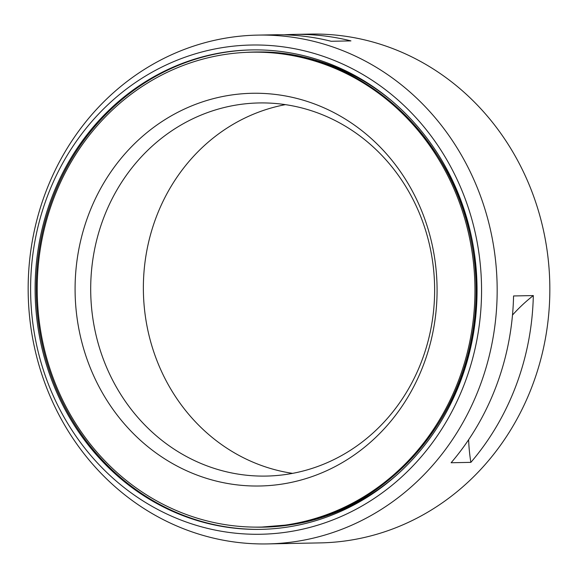 <?xml version="1.0" encoding="UTF-8"?>
<svg xmlns="http://www.w3.org/2000/svg" width="578" height="578" viewBox="0 0 578 578"><rect width="100%" height="100%" fill="white"/><g stroke="black" fill="none" stroke-linecap="round" stroke-linejoin="round"><path stroke-width="0.87" d="M260.685 527.085A237.493 218.867 -91.1 0 1 37.902 307.771A237.493 218.867 -91.1 0 1 225.94 54.318A237.493 218.867 88.9 0 1 251.481 52.193A237.493 218.867 88.9 0 1 474.263 271.501A237.493 218.867 88.9 0 1 286.226 524.961A237.493 218.867 -91.1 0 1 260.685 527.085L261.841 527.064A237.493 218.867 -91.1 0 0 287.382 524.94A237.493 218.867 88.9 0 0 475.419 271.479A237.493 218.867 88.9 0 0 252.637 52.172C371.705 46.45 479.935 162.057 476.51 290.821C478.49 405.604 392.946 511.747 287.483 524.932L261.841 527.064M231.157 95.038A196.39 180.993 88.9 0 1 435.357 263.207A196.39 180.993 88.9 0 1 281.009 484.241A196.39 180.993 -91.1 0 1 76.809 316.072A196.39 180.993 -91.1 0 1 231.157 95.038M238.981 104.618A186.6 171.969 88.9 0 1 259.045 102.949A186.6 171.969 88.9 0 1 434.092 275.265A186.6 171.969 88.9 0 1 286.348 474.408A186.6 171.969 -91.1 0 1 266.285 476.077A186.6 171.969 -91.1 0 1 91.237 303.761A186.6 171.969 -91.1 0 1 238.981 104.618M285.424 104.64A186.6 171.969 -91.1 0 0 143.402 291.825A186.6 171.969 -91.1 0 0 292.576 473.36M225.651 52.056A239.769 220.969 88.9 0 1 251.437 49.918A239.769 220.969 88.9 0 1 476.359 271.328A239.769 220.969 88.9 0 1 286.515 527.215A239.769 220.969 -91.1 0 1 260.729 529.361A239.769 220.969 -91.1 0 1 35.807 307.944A239.769 220.969 -91.1 0 1 225.651 52.056M225.03 47.215A244.66 225.478 -91.1 0 0 32.751 322.567A244.66 225.478 -91.1 0 0 287.136 532.063A244.66 225.478 88.9 0 0 479.415 256.711A244.66 225.478 88.9 0 0 225.03 47.215M257.73 35.106A254.45 234.502 88.9 0 0 230.369 37.382A254.45 234.502 -91.1 0 0 28.9 308.941A254.45 234.502 -91.1 0 0 267.6 543.912A254.45 234.502 -91.1 0 0 294.968 541.644A254.45 234.502 88.9 0 0 496.43 270.085A254.45 234.502 88.9 0 0 257.73 35.106L274.189 34.788A254.45 234.502 88.9 0 1 331.18 41.276L350.933 40.894A254.45 234.502 88.9 0 0 293.942 34.405L310.4 34.088A254.45 234.502 88.9 0 1 549.1 269.059A254.45 234.502 88.9 0 1 347.631 540.618A254.45 234.502 -91.1 0 1 320.27 542.894L267.6 543.912M284.073 34.817A254.45 234.502 88.9 0 1 293.942 34.405M533.321 295.575L513.567 295.958A254.45 234.502 88.9 0 1 451.122 462.747L470.868 462.364A254.45 234.502 88.9 0 0 533.321 295.575A169.636 156.335 -91.1 0 0 512.491 315.061M468.621 439.735A169.636 156.335 -91.1 0 0 470.868 462.364M245.397 52.403A237.609 218.983 88.9 0 1 391.631 100.753M398.856 473.129A237.609 218.983 88.9 0 1 289.419 525.019A237.609 218.983 -91.1 0 1 254.602 527.107M252.015 49.903A239.769 220.969 88.9 0 0 226.807 52.034A239.769 220.969 -91.1 0 0 36.941 307.612A239.769 220.969 -91.1 0 0 261.307 529.347M251.481 52.193L252.637 52.172"/></g></svg>
